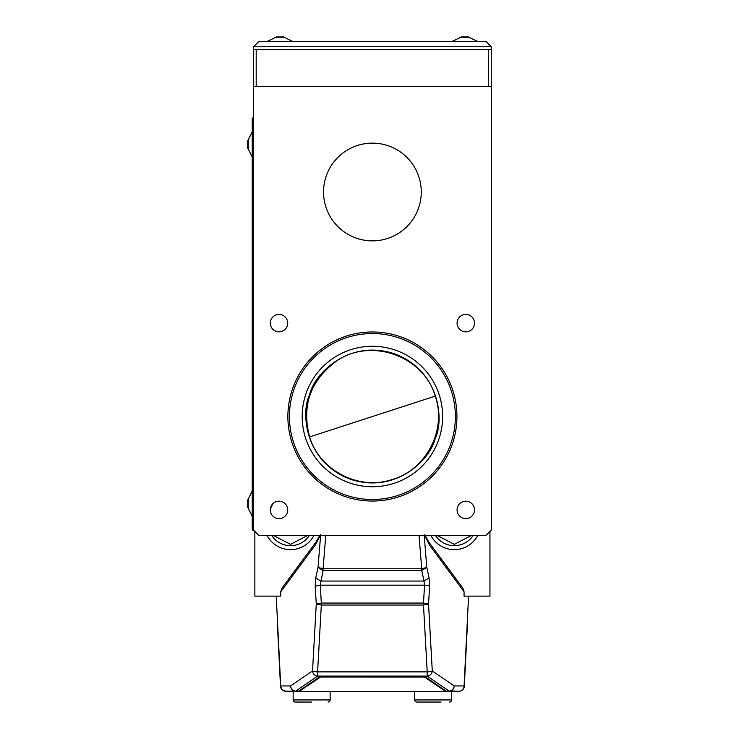 <?xml version="1.0" encoding="UTF-8"?>
<svg xmlns="http://www.w3.org/2000/svg" width="739" height="739" viewBox="0 0 739 739"><rect width="100%" height="100%" fill="white"/><g stroke="black" fill="none" stroke-linecap="round" stroke-linejoin="round"><path stroke-width="1.11" d="M253.542 118.037L252.221 118.037L252.221 530.094L253.542 530.094L253.542 49.365L256.184 49.365L256.184 86.343L488.627 86.343L488.627 49.365L256.184 49.365M488.627 49.365L491.269 49.365L491.269 530.094L485.985 535.378L258.826 535.378L253.542 530.094M414.671 691.482L414.671 699.935A2.115 2.115 0 0 0 416.778 702.05L441.081 702.05M298.501 691.214A1.053 0.988 55.8 0 0 299.119 691.464L455.335 691.482L451.649 691.482L451.649 699.935A2.115 2.115 0 0 1 449.534 702.05M433.156 702.05L416.778 702.05M288.783 691.224A1.053 1.053 0 0 0 289.476 691.482L299.119 691.482L289.476 691.482L293.161 691.482L293.161 699.935A2.115 2.115 0 0 0 295.277 702.05L311.655 702.05M330.139 691.482L330.139 699.935A2.115 2.115 0 0 1 328.033 702.05M303.729 702.05L295.277 702.05M468.683 37.477L468.683 36.95L461.025 36.95L461.025 37.477M248.258 140.622L247.731 140.622L247.731 148.28L248.258 148.28M421.267 192.001A48.866 48.866 0 0 1 372.41 240.868A48.866 48.866 0 0 1 323.543 192.001A48.866 48.866 0 0 1 372.41 143.135A48.866 48.866 0 0 1 421.267 192.001M287.739 509.901A8.72 8.72 0 0 1 279.019 518.621A8.72 8.72 0 0 1 270.298 509.901L270.298 509.901A8.72 8.72 0 0 1 279.019 501.19A8.72 8.72 0 0 1 287.739 509.901M474.512 509.901A8.72 8.72 0 0 1 465.792 518.621A8.72 8.72 0 0 1 457.072 509.901A8.72 8.72 0 0 1 465.792 501.19A8.72 8.72 0 0 1 474.512 509.901M287.739 323.128A8.72 8.72 0 0 1 279.019 331.848A8.72 8.72 0 0 1 270.298 323.128A8.72 8.72 0 0 1 279.019 314.417A8.72 8.72 0 0 1 287.739 323.128M474.512 323.128A8.72 8.72 0 0 1 465.792 331.848A8.72 8.72 0 0 1 457.072 323.128A8.72 8.72 0 0 1 465.792 314.417A8.72 8.72 0 0 1 474.512 323.128M270.363 508.838L272.913 503.684L274.354 502.538M252.221 491.001L248.258 499.093L248.258 508.275L252.221 516.358M248.258 499.85L247.731 499.85L247.731 507.508L248.258 507.508M275.989 501.735C278.982 501.005 278.982 501.005 275.989 501.735C278.982 501.005 278.982 501.005 275.989 501.735M253.542 86.343L491.269 86.343M309.401 535.378A22.456 22.456 0 0 1 271.647 535.378M291.055 535.378L289.993 535.378M456.933 416.519A84.523 84.523 0 0 1 358.258 499.85A84.523 84.523 0 0 1 292.616 388.622A84.523 84.523 0 0 1 456.933 416.519M430.837 535.378A26.41 26.41 0 0 0 477.745 535.378M267.065 535.378A26.41 26.41 0 0 0 313.973 535.378M467.362 625.185L464.314 686.198A5.284 5.284 0 0 1 459.039 691.224L456.332 691.224M278.243 641.036L280.497 686.198L282.132 689.764L285.771 691.224L295.674 691.224A5.284 5.053 -90 0 1 290.621 685.94A5.284 4.961 55.6 0 0 295.674 691.113L298.759 691.113L295.674 691.113L317.594 676.093L427.216 676.093L427.216 671.88L317.594 671.88L317.594 676.093A5.284 4.961 -124.4 0 1 312.532 670.92L312.532 670.92A5.284 0.961 3.2 0 0 317.594 671.88L321.326 605.056L423.484 605.056L423.484 603.061L321.326 603.061L321.326 605.056L316.274 604.096L321.326 603.061L320.246 585.177L323.082 570.508L318.029 567.413L323.082 568.781L323.082 570.508L421.729 570.508L421.729 568.781L323.082 568.781L325.733 535.904L322.518 535.378M455.335 691.482L455.335 691.482A1.053 1.007 -90 0 0 455.991 691.224A1.053 1.053 -90 0 1 455.335 691.482L445.691 691.482A1.053 0.988 -55.8 0 0 446.31 691.214M420.611 535.378L419.078 535.904L421.729 568.781L426.791 567.413L429.082 577.972L424.02 581.057L424.565 585.177L423.484 603.061L428.537 604.096L423.484 605.056L427.216 671.88A5.284 0.961 -3.2 0 0 432.278 670.92L454.189 685.94L464.092 685.94A5.284 5.053 -90 0 1 459.039 691.224L449.136 691.113A5.284 4.961 -55.6 0 0 454.189 685.94A5.284 5.053 90 0 1 449.136 691.224L446.374 691.224A1.053 1.007 90 0 1 445.691 691.482L299.119 691.464L320.504 677.053L424.555 677.09A1.053 0.988 -55.8 0 0 425.054 676.924M320.255 677.09A1.053 0.988 -124.2 0 1 319.756 676.924M325.89 535.378L325.733 535.904L324.199 535.378M429.082 577.972L429.618 586.212L428.537 604.096L432.278 670.92A5.284 4.961 124.4 0 1 427.216 676.093L449.136 691.113L446.374 691.224M446.051 691.113L425.572 677.072L424.306 676.878L320.504 676.878L319.248 677.072L298.759 691.113M468.581 596.133L464.092 685.94A5.284 0.859 2.9 0 1 464.314 686.198L466.568 641.036M285.771 691.224A5.284 5.284 0 0 1 280.497 686.198A5.284 0.859 -2.9 0 1 280.718 685.94A5.284 5.053 90 0 0 285.771 691.224M422.292 535.378L419.078 535.904L418.921 535.378M280.497 686.198L277.448 625.185M429.618 586.212A5.284 1.035 -176.5 0 0 424.565 585.177L320.246 585.177L315.193 586.212L315.729 577.972L320.791 581.057L424.02 581.057L421.729 570.508L426.791 567.413L424.204 535.378M318.352 538.408A31.694 31.694 0 0 0 319.802 535.378L315.996 542.084L282.021 587.985L280.746 591.754L280.746 596.133L254.863 596.133L254.863 531.415M316.126 541.909A31.694 31.694 0 0 1 315.996 542.084L282.021 587.985M320.671 534.546L315.183 545.225A5.284 4.711 -143.5 0 1 315.996 542.084M489.948 531.415L489.948 596.133L464.064 596.133L464.064 591.754L462.79 587.985L428.814 542.084L425.017 535.378A31.694 31.694 0 0 0 426.458 538.408M464.064 591.754L429.627 545.225A5.284 4.711 -36.5 0 0 428.814 542.084A31.694 31.694 0 0 1 428.685 541.909M429.627 545.225L424.14 534.546M477.533 41.439L469.441 37.477L460.268 37.477L452.176 41.439M491.269 49.365L491.269 46.723L253.542 46.723L253.542 49.365M253.542 46.723L258.826 41.439L485.985 41.439L491.269 46.723M252.221 131.773L248.258 139.865L248.258 149.047L252.221 157.13M473.172 535.378A22.456 22.456 0 0 1 435.41 535.378M454.818 535.378L453.755 535.378M292.635 41.439L284.552 37.477L275.37 37.477L267.278 41.439M283.785 37.477L283.785 36.95L276.127 36.95L276.127 37.477M414.671 699.935L451.649 699.935M293.161 699.935L330.139 699.935M307.812 535.378L290.519 544.357L273.236 535.378M455.381 416.519A82.98 82.98 0 0 1 358.517 498.326A82.98 82.98 0 0 1 294.076 389.13A82.98 82.98 0 0 1 455.381 416.519M309.641 394.571C313.539 375.338 347.598 338.37 394.349 353.75C440.499 370.849 444.111 420.981 435.169 438.458C431.271 457.7 397.222 494.668 350.462 479.278C304.311 462.18 300.699 412.048 309.641 394.571M442.633 416.519A70.223 70.223 0 0 1 360.65 485.745A70.223 70.223 0 0 1 306.112 393.342A70.223 70.223 0 0 1 442.633 416.519M287.877 416.519A84.523 84.523 0 0 1 292.616 388.622M424.555 677.09L445.691 691.464M299.119 691.482A1.053 1.007 -90 0 1 298.445 691.224M288.82 691.224A1.053 1.007 90 0 0 289.494 691.482M315.183 545.225L280.746 591.754M276.229 596.133L280.718 685.94L290.621 685.94L312.532 670.92L316.274 604.096L315.193 586.212M315.729 577.972L318.029 567.413L320.606 535.378M471.574 535.378L454.291 544.357L436.998 535.378M309.604 436.915L435.206 396.122C423.696 355.681 370.193 336.966 335.977 361.436C310.306 380.705 301.512 405.868 309.604 436.915C319.47 470.059 358.009 490.428 390.968 479.888C425.793 470.697 447.252 430.043 435.206 396.122"/></g></svg>

